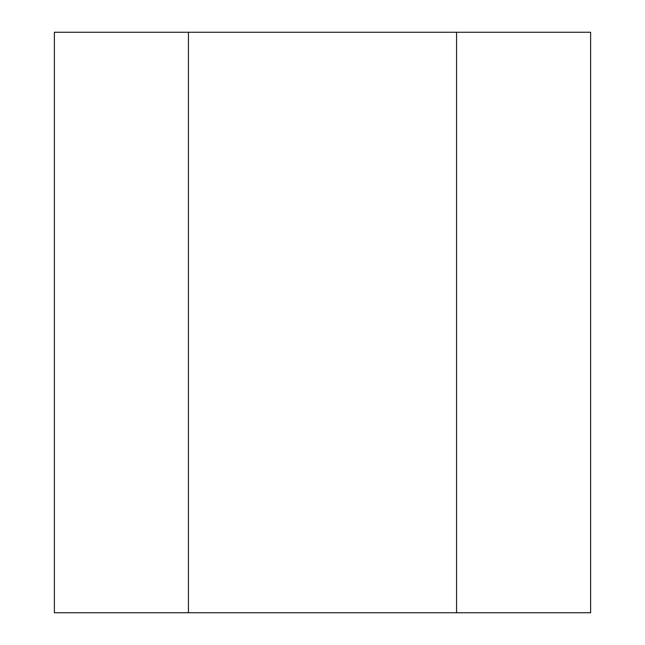 <?xml version="1.0" encoding="UTF-8"?>
<svg xmlns="http://www.w3.org/2000/svg" width="645" height="645" viewBox="0 0 645 645"><rect width="100%" height="100%" fill="white"/><g stroke="black" fill="none" stroke-linecap="round" stroke-linejoin="round"><path stroke-width="0.97" d="M456.563 32.25L590.618 32.25L590.618 612.75L54.382 612.75L54.382 32.25L456.563 32.25L456.563 612.75M188.437 32.25L188.437 612.75"/></g></svg>
